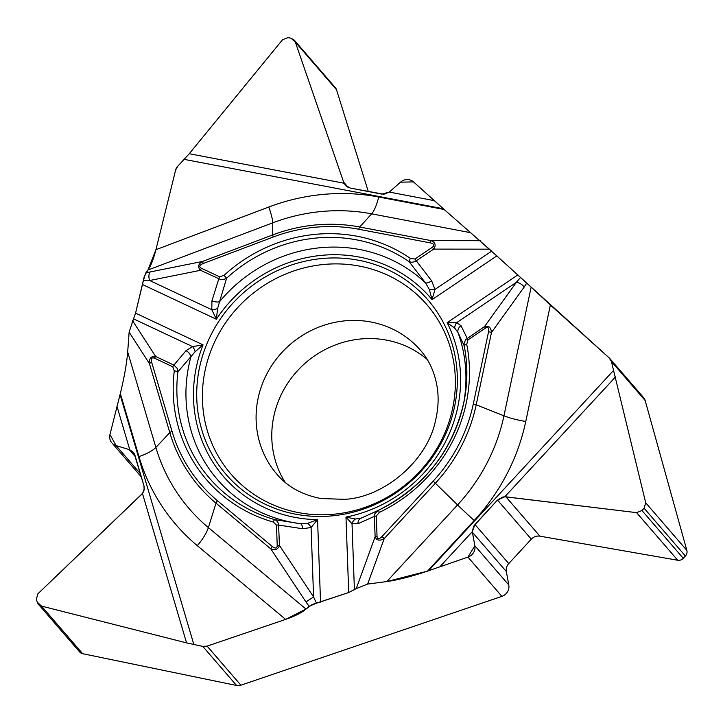 <?xml version="1.0" encoding="UTF-8"?>
<svg xmlns="http://www.w3.org/2000/svg" width="723" height="723" viewBox="0 0 723 723"><rect width="100%" height="100%" fill="white"/><g stroke="black" fill="none" stroke-linecap="round" stroke-linejoin="round"><path stroke-width="1.08" d="M389.299 192.074L434.396 200.669L413.511 181.889A9.986 9.435 -40.8 0 0 400.461 182.178L389.805 191.658A9.318 8.803 139.2 0 1 389.299 192.074L381.88 194.107L350.348 188.097L347.564 187.04L345.287 185.088L343.633 182.106L295.336 42.079L294.171 40.045L290.989 38.183L287.998 37.614L282.603 39.657L189.254 153.728L177.741 166.245A8.324 7.863 -40.8 0 0 175.617 170.095L155.915 249.706L268.857 206.995A204.184 192.942 139.2 0 1 378.735 197.008L444.139 209.471L470.61 232.698L371.649 213.836A183.741 173.619 -40.8 0 0 272.761 222.829L147.962 270.022C150.845 266.001 153.493 259.232 155.915 249.706M285.151 482.34A94.849 89.625 139.2 0 1 274.505 413.312A94.849 89.625 139.2 0 1 427.23 359.512M141.356 476.972L111.875 442.865A9.986 9.435 -40.8 0 1 109.959 434.532L120.334 393.511C124.302 377.189 126.751 363.344 127.682 351.947L155.87 447.438A183.741 173.619 -40.8 0 0 208.369 527.582L305.983 609.064C301.816 612.679 295.029 616.123 285.63 619.394L207.112 646.118L240.895 685.196L501.889 596.367A9.986 9.435 -40.8 0 0 508.793 585.006L506.353 571.568A9.318 8.803 139.2 0 1 508.757 563.597L531.315 539.177A9.318 8.803 139.2 0 1 539.927 536.177L677.74 560.253A5.992 5.657 -40.8 0 0 683.28 558.319L685.413 556.014A5.992 5.657 -40.8 0 0 686.85 550.393L645.169 400.542A8.324 7.863 -40.8 0 0 643.615 397.641L609.841 358.563A8.324 7.863 -40.8 0 0 609.182 357.903L550.375 305.007L525.766 421.455A204.184 192.942 139.2 0 1 474.225 520.497L427.456 571.134C411.369 576.529 397.813 580.009 386.787 581.563L457.569 504.934A183.741 173.619 -40.8 0 0 503.949 415.806L531.143 287.13L550.375 305.007M195.111 351.758A6.823 3.29 72.3 0 0 192.589 346.624L203.055 344.862L195.111 351.758L177.93 371.749L177.135 368.332L173.909 365.079L185.992 350.691L192.589 346.624L133.52 318.861L129.137 332.155L127.682 351.947M133.52 318.861L135.572 313.149L143.443 280.425L145.739 272.951L147.962 270.022M434.396 200.669L444.139 209.471M414.93 259.033L431.649 280.849A6.823 2.449 -34.6 0 1 425.54 282.973A143.326 135.436 -40.8 0 0 219.584 301.69L226.588 278.247A148.441 140.271 -40.8 0 1 409.091 261.663A3.326 1.057 -55.4 0 1 410.456 258.463L414.93 259.033L432.426 247.221C434.848 245.269 434.152 243.823 430.339 242.883A3.326 0.868 -79.2 0 1 431.279 240.642C435.4 242.476 436.204 245.296 433.701 249.11L415.282 261.5L411.974 262.341L409.091 261.663L425.54 282.973L429.308 289.354L432.056 299.647L496.809 255.915L470.61 232.698M496.809 255.915L531.143 287.13M368.296 191.523L336.484 89.679A5.992 5.657 -40.8 0 0 335.418 87.754L294.207 40.09M120.398 393.249L109.959 434.532L116.105 445.603L129.797 449.778L134.216 453.601L143.967 485.82L144.157 489.823L143.534 491.748L141.663 494.351L37.876 593.809L36.367 599.25L37.216 602.123L41.509 606.091L186.561 642.883L202.792 646.407L207.112 646.118L285.63 619.394L305.983 609.064L312.182 604.5L348.703 592.526L356.24 588.594L367.646 584.067L386.787 581.563L427.456 571.134L467.944 557.099A9.986 9.435 -40.8 0 0 474.848 545.738L472.399 532.3A9.318 8.803 139.2 0 1 472.309 531.667L474.948 524.482L497.496 500.063L504.808 496.764L636.592 512.652L641.97 510.537L644.103 508.224L645.702 502.792L611.387 361.464A8.324 7.863 -40.8 0 0 609.841 358.563M501.889 596.367L467.944 557.099L427.456 571.134M305.983 609.064L309.037 606.281L316.457 603.226L348.703 592.526L356.24 588.594L367.646 584.067L386.787 581.563M111.875 442.865A9.986 9.435 -40.8 0 0 116.105 445.603L129.2 449.57A9.318 8.803 139.2 0 1 129.797 449.778L133.249 452.236L134.984 455.4L143.967 485.82L144.293 488.766L142.467 493.484L37.876 593.809L36.367 599.25L37.216 602.123L38.328 604.166L41.509 606.091L186.561 642.883L202.792 646.407A8.324 7.863 -40.8 0 0 207.112 646.118M38.373 604.211L79.62 651.92A5.992 5.657 -40.8 0 0 82.657 653.691L236.566 685.476A8.324 7.863 -40.8 0 0 240.895 685.196M453.502 411.297A133.403 126.064 -40.8 0 0 452.083 343.949A133.403 126.064 -40.8 0 0 244.582 291.83A133.403 126.064 -40.8 0 0 266.154 504.681A133.403 126.064 -40.8 0 0 453.502 411.297M491.658 251.152L434.975 289.435L432.056 299.647A136.737 129.209 -40.8 0 0 216.385 319.25L217.569 308.594L219.584 301.69A6.823 3.47 -166 0 1 211.947 300.813L218.78 278.861A3.326 1.003 -64.8 0 1 219.593 276.792L223.994 275.409L226.588 278.247L224.564 279.186L220.434 279.449L200.551 270.294L149.661 280.515L143.443 280.425M142.639 284.582L216.385 319.25L211.794 309.715L211.947 300.813M217.569 308.594A6.823 2.124 167 0 1 211.794 309.715L149.661 280.515A6.823 3.714 -101.4 0 1 150.257 271.929L202.603 261.428L272.698 234.921L272.761 222.829A24.962 2.955 69.3 0 0 268.857 206.995M135.572 313.149L203.055 344.862A136.737 129.209 -40.8 0 0 317.56 519.656L307.519 523.362L300.28 523.669L274.83 519.656A148.441 140.271 139.2 0 1 177.93 371.749A3.326 0.75 -173 0 0 174.288 370.935L172.761 366.769L154.532 358.201A3.326 1.003 -64.8 0 1 155.68 356.511C151.143 355.96 149.055 358.319 149.426 363.597L169.806 432.625L155.87 447.438A24.962 7.51 -16.4 0 1 138.961 456.602L120.334 393.511M430.339 242.883L358.789 229.254A159.006 150.248 -40.8 0 0 273.222 237.027L203.127 263.534C199.403 265.16 198.816 266.724 201.365 268.224L219.593 276.792M201.365 268.224A3.326 1.003 -64.8 0 0 200.551 270.294C197.433 266.995 198.12 264.04 202.603 261.428L203.127 263.534M185.992 350.691A6.823 4.799 43.9 0 1 190.935 356.746A143.326 135.436 -40.8 0 0 300.28 523.669A6.823 3.118 95.6 0 1 302.639 528.748L278.735 525.088A3.326 0.868 177.9 0 0 276.475 525.088L273.285 522.051A151.658 143.308 139.2 0 1 174.288 370.935M432.426 247.221L433.701 249.11L489.561 249.164M472.309 531.667L440.054 566.588L472.309 531.667M378.463 510.275L377.993 510.51L378.536 510.239L379.259 512.417L376.303 516.014L377.035 536.394C377.415 539.358 379.06 539.412 381.979 536.556L384.202 538.626C379.629 541.12 376.602 540.497 375.12 536.773L374.378 516.394L357.975 523.723A6.823 5.188 70 0 1 361.021 518.219A6.823 5.188 70 0 1 361.364 518.111L355.418 519.015L345.983 517.081A136.737 129.209 -40.8 0 0 447.148 322.675L454.731 328.17L457.975 332.481L464.166 345.739L464.085 343.443L465.639 339.629L484.482 326.624L516.339 282.35L520.65 277.307M517.912 274.885L447.148 322.675L456.719 322.621L461.03 325.693L467.935 339.946L466.715 344.356A151.658 143.308 139.2 0 1 379.259 512.417M454.731 328.17A6.823 5.296 -77.6 0 1 456.719 322.621L516.339 282.35A6.823 3.226 35.7 0 1 524.238 286.968L491.468 332.508L476.195 404.781L503.949 415.806A24.962 5.115 -168.1 0 0 525.766 421.455M376.303 516.014A3.326 0.868 -2.1 0 0 374.378 516.394L374.857 513.773L377.876 510.574M381.979 536.556L433.149 481.156A159.006 150.248 -40.8 0 0 473.285 404.03L488.558 331.758C489.173 327.826 488.133 326.615 485.422 328.125L467.935 339.946M485.422 328.125L484.482 326.624C488.603 325.287 490.926 327.248 491.468 332.508A3.326 0.687 11.9 0 0 488.558 331.758M463.551 403.859A143.326 135.436 -40.8 0 0 457.975 332.481A6.823 5.838 -30.7 0 1 461.03 325.693M431.649 280.849L434.975 289.435A6.823 2.296 174.7 0 1 429.308 289.354M377.035 536.394A3.326 0.868 177.9 0 0 375.12 536.773L356.24 588.594M378.536 510.239C424.238 487.013 452.715 450.881 463.976 401.834A148.441 140.271 139.2 0 0 464.166 345.739A3.326 0.958 -11.3 0 1 466.715 344.356M129.797 449.778L116.954 406.263M354.415 589.832L352.029 523.786L345.983 517.081L348.703 592.526M273.285 522.051A3.326 0.922 105.9 0 1 274.83 519.656L276.502 520.506L278.509 523.416L279.467 545.467L313.592 596.981L316.457 603.226M320.542 602.114L317.56 519.656L311.08 527.51L302.639 528.748M307.519 523.362A6.823 3.579 64.3 0 1 311.08 527.51L313.592 596.981L305.937 601.925L270.845 548.929L216.014 503.172L208.369 527.582A24.962 8.07 -50.1 0 1 197.298 545.666A204.184 192.942 139.2 0 1 138.961 456.602M154.532 358.201C151.74 357.189 150.791 358.581 151.685 362.377A3.326 1.003 163.6 0 0 149.426 363.597L129.137 332.155M151.685 362.377L172.065 431.405A159.006 150.248 -40.8 0 0 217.496 500.759L272.318 546.525C275.418 548.829 277.054 548.477 277.216 545.467L276.475 525.088M277.216 545.467A3.326 0.868 177.9 0 1 279.467 545.467C277.912 549.471 275.029 550.619 270.845 548.929A3.326 1.075 129.9 0 1 272.318 546.525M357.975 523.723L352.029 523.786A6.823 5.413 -65.9 0 1 355.418 519.015M132.535 320.66L155.68 356.511L173.909 365.079A3.326 1.003 115.2 0 0 172.761 366.769M467.944 557.099L474.848 545.738L472.309 531.667L473.719 526.109L497.496 500.063L502.846 496.99L505.91 496.828L636.592 512.652L641.97 510.537L644.103 508.224L645.702 502.792L611.387 361.464L609.182 357.903L496.584 255.707M491.875 251.351L470.519 232.616M444.537 209.833L413.511 181.889L400.461 182.178L389.299 192.074L383.859 194.261L350.348 188.097L345.422 185.242M345.233 185.025L343.633 182.106L295.336 42.079L290.989 38.183L287.998 37.614L282.603 39.657L189.254 153.728L177.741 166.245L175.617 170.095L155.915 249.706L147.962 270.022L144.365 276.069L135.544 313.258M133.547 318.807L129.137 332.155L127.682 352.047M276.981 474.324A94.849 89.625 139.2 0 1 290.122 344.5A94.849 89.625 139.2 0 1 420.479 350.275C429.173 360.181 434.731 372.435 437.162 387.031C438.87 397.641 438.292 408.965 435.436 421.003C426.959 461.229 383.877 497.261 344.862 499.34L321.048 498.545C302.223 494.884 287.537 486.814 276.981 474.324M336.484 89.679L295.336 42.079M348.197 187.393L343.633 182.106M474.848 545.738L508.793 585.006M685.413 556.014L644.103 508.224M686.85 550.393L645.702 502.792M683.28 558.319L641.97 510.537M677.74 560.253L636.592 512.652M539.927 536.177L505.91 496.828M531.315 539.177L497.496 500.063M508.757 563.597L474.948 524.482M506.353 571.568L472.399 532.3M645.169 400.542L611.387 361.464M116.105 445.603L140.379 473.692M82.657 653.691L41.509 606.091M135.373 456.71L129.2 449.57M236.566 685.476L202.792 646.407M451.64 412.734A129.48 122.35 139.2 0 1 241.102 484.392A129.48 122.35 139.2 0 1 293.927 270.908A129.48 122.35 139.2 0 1 451.64 412.734M145.739 272.951L150.257 271.929M273.222 237.027L272.698 234.921A161.726 152.824 139.2 0 1 359.738 227.004L371.649 213.836A24.962 6.543 100.8 0 0 378.735 197.008M358.789 229.254A3.326 0.868 -79.2 0 1 359.738 227.004L431.279 240.642L480.262 240.687M443.344 208.757L184.257 159.385M344.103 183.235L189.254 153.728M223.994 275.409A151.658 143.308 139.2 0 1 410.456 258.463M526.814 282.937L524.238 286.968M473.285 404.03A3.326 0.687 11.9 0 1 476.195 404.781A161.726 152.824 139.2 0 1 435.363 483.235L457.569 504.934A24.962 0.967 -137.3 0 0 474.225 520.497M433.149 481.156L435.363 483.235L384.202 538.626L367.646 584.067M428.513 570.772L613.809 370.167M504.808 496.764L615.553 376.873M463.976 401.834A148.441 140.271 139.2 0 1 378.554 510.23M309.037 606.281L305.937 601.925M120.063 394.577L193.854 644.564M285.63 619.394L197.298 545.666M142.467 493.484L186.561 642.883M217.496 500.759A3.326 1.075 129.9 0 0 216.014 503.172A161.726 152.824 139.2 0 1 169.806 432.625A3.326 1.003 163.6 0 1 172.065 431.405M360.813 518.292L378.048 510.483"/></g></svg>
